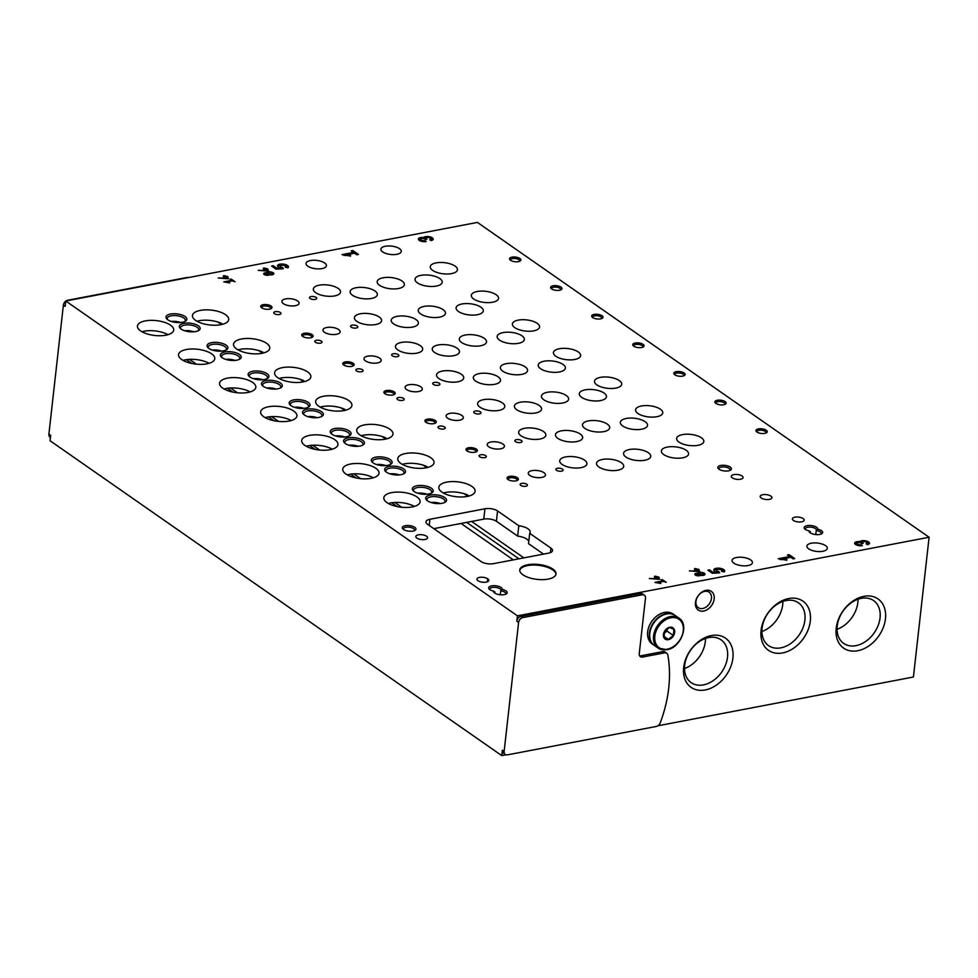 <?xml version="1.0" encoding="UTF-8"?>
<svg xmlns="http://www.w3.org/2000/svg" width="978" height="978" viewBox="0 0 978 978"><rect width="100%" height="100%" fill="white"/><g stroke="black" fill="none" stroke-linecap="round" stroke-linejoin="round"><path stroke-width="1.47" d="M50.44 437.447L50.037 437.166A4.56 3.325 -55.1 0 1 48.9 434.134L63.374 305.124L65.147 306.358L65.746 300.992L477.411 222.409L929.1 537.252L913.428 677.008L657.925 725.786M637.937 413.486A13.68 5.611 6.4 0 0 652.901 417.117A13.68 5.611 6.4 0 0 662.766 412.875A13.68 5.611 6.4 0 0 649.795 405.772A13.68 5.611 6.4 0 0 635.566 409.819A13.68 5.611 6.4 0 0 637.937 413.486M596.873 384.867A13.68 5.611 6.4 0 0 611.837 388.498A13.68 5.611 6.4 0 0 621.702 384.256A13.68 5.611 6.4 0 0 608.732 377.153A13.68 5.611 6.4 0 0 594.502 381.2A13.68 5.611 6.4 0 0 596.873 384.867M555.822 356.249A13.68 5.611 6.4 0 0 570.773 359.88A13.68 5.611 6.4 0 0 580.639 355.625A13.68 5.611 6.4 0 0 567.668 348.535A13.68 5.611 6.4 0 0 553.438 352.581A13.68 5.611 6.4 0 0 555.822 356.249M514.758 327.63A13.68 5.611 6.4 0 0 529.709 331.249A13.68 5.611 6.4 0 0 539.575 327.007A13.68 5.611 6.4 0 0 526.604 319.904A13.68 5.611 6.4 0 0 512.386 323.95A13.68 5.611 6.4 0 0 514.758 327.63M473.694 298.999A13.68 5.611 6.4 0 0 488.645 302.63A13.68 5.611 6.4 0 0 498.523 298.388A13.68 5.611 6.4 0 0 485.54 291.285A13.68 5.611 6.4 0 0 471.323 295.332A13.68 5.611 6.4 0 0 473.694 298.999M432.631 270.38A13.68 5.611 6.4 0 0 447.582 274.011A13.68 5.611 6.4 0 0 457.459 269.757A13.68 5.611 6.4 0 0 444.477 262.666A13.68 5.611 6.4 0 0 430.259 266.713A13.68 5.611 6.4 0 0 432.631 270.38M679.001 442.117A13.68 5.611 6.4 0 0 693.964 445.736A13.68 5.611 6.4 0 0 703.83 441.494A13.68 5.611 6.4 0 0 690.859 434.403A13.68 5.611 6.4 0 0 676.629 438.45A13.68 5.611 6.4 0 0 679.001 442.117M521.029 435.809A13.68 5.611 6.4 0 0 535.981 439.44A13.68 5.611 6.4 0 0 545.858 435.186A13.68 5.611 6.4 0 0 532.876 428.095A13.68 5.611 6.4 0 0 518.658 432.142A13.68 5.611 6.4 0 0 521.029 435.809M479.966 407.19A13.68 5.611 6.4 0 0 494.917 410.809A13.68 5.611 6.4 0 0 504.795 406.567A13.68 5.611 6.4 0 0 491.812 399.464A13.68 5.611 6.4 0 0 477.594 403.523A13.68 5.611 6.4 0 0 479.966 407.19M438.902 378.559A13.68 5.611 6.4 0 0 453.865 382.19A13.68 5.611 6.4 0 0 463.731 377.948A13.68 5.611 6.4 0 0 450.76 370.845A13.68 5.611 6.4 0 0 436.53 374.892A13.68 5.611 6.4 0 0 438.902 378.559M397.838 349.941A13.68 5.611 6.4 0 0 412.802 353.571A13.68 5.611 6.4 0 0 422.667 349.317A13.68 5.611 6.4 0 0 409.696 342.227A13.68 5.611 6.4 0 0 395.467 346.273A13.68 5.611 6.4 0 0 397.838 349.941M356.774 321.322A13.68 5.611 6.4 0 0 371.738 324.94A13.68 5.611 6.4 0 0 381.603 320.698A13.68 5.611 6.4 0 0 368.633 313.596A13.68 5.611 6.4 0 0 354.403 317.654A13.68 5.611 6.4 0 0 356.774 321.322M315.711 292.691A13.68 5.611 6.4 0 0 330.674 296.322A13.68 5.611 6.4 0 0 340.54 292.08A13.68 5.611 6.4 0 0 327.569 284.977A13.68 5.611 6.4 0 0 313.339 289.023A13.68 5.611 6.4 0 0 315.711 292.691M562.093 464.428A13.68 5.611 6.4 0 0 577.044 468.059A13.68 5.611 6.4 0 0 586.922 463.816A13.68 5.611 6.4 0 0 573.939 456.714A13.68 5.611 6.4 0 0 559.722 460.76A13.68 5.611 6.4 0 0 562.093 464.428M622.705 425.968A13.68 5.611 6.4 0 0 637.668 429.599A13.68 5.611 6.4 0 0 647.534 425.357A13.68 5.611 6.4 0 0 634.563 418.254A13.68 5.611 6.4 0 0 620.333 422.3A13.68 5.611 6.4 0 0 622.705 425.968M581.653 397.349A13.68 5.611 6.4 0 0 596.604 400.98A13.68 5.611 6.4 0 0 606.47 396.726A13.68 5.611 6.4 0 0 593.499 389.635A13.68 5.611 6.4 0 0 579.282 393.682A13.68 5.611 6.4 0 0 581.653 397.349M540.589 368.73A13.68 5.611 6.4 0 0 555.541 372.349A13.68 5.611 6.4 0 0 565.406 368.107A13.68 5.611 6.4 0 0 552.436 361.004A13.68 5.611 6.4 0 0 538.218 365.051A13.68 5.611 6.4 0 0 540.589 368.73M499.526 340.099A13.68 5.611 6.4 0 0 514.477 343.73A13.68 5.611 6.4 0 0 524.355 339.488A13.68 5.611 6.4 0 0 511.372 332.386A13.68 5.611 6.4 0 0 497.154 336.432A13.68 5.611 6.4 0 0 499.526 340.099M458.462 311.481A13.68 5.611 6.4 0 0 473.413 315.112A13.68 5.611 6.4 0 0 483.291 310.857A13.68 5.611 6.4 0 0 470.308 303.767A13.68 5.611 6.4 0 0 456.09 307.813A13.68 5.611 6.4 0 0 458.462 311.481M417.398 282.862A13.68 5.611 6.4 0 0 432.349 286.481A13.68 5.611 6.4 0 0 442.227 282.239A13.68 5.611 6.4 0 0 429.244 275.136A13.68 5.611 6.4 0 0 415.027 279.195A13.68 5.611 6.4 0 0 417.398 282.862M663.769 454.599A13.68 5.611 6.4 0 0 678.732 458.217A13.68 5.611 6.4 0 0 688.598 453.975A13.68 5.611 6.4 0 0 675.627 446.873A13.68 5.611 6.4 0 0 661.397 450.919A13.68 5.611 6.4 0 0 663.769 454.599M557.815 438.352A13.68 5.611 6.4 0 0 572.778 441.983A13.68 5.611 6.4 0 0 582.644 437.741A13.68 5.611 6.4 0 0 569.673 430.638A13.68 5.611 6.4 0 0 555.443 434.684A13.68 5.611 6.4 0 0 557.815 438.352M516.751 409.733A13.68 5.611 6.4 0 0 531.714 413.364A13.68 5.611 6.4 0 0 541.58 409.122A13.68 5.611 6.4 0 0 528.609 402.019A13.68 5.611 6.4 0 0 514.379 406.066A13.68 5.611 6.4 0 0 516.751 409.733M475.687 381.114A13.68 5.611 6.4 0 0 490.65 384.733A13.68 5.611 6.4 0 0 500.516 380.491A13.68 5.611 6.4 0 0 487.545 373.4A13.68 5.611 6.4 0 0 473.315 377.447A13.68 5.611 6.4 0 0 475.687 381.114M434.623 352.483A13.68 5.611 6.4 0 0 449.587 356.114A13.68 5.611 6.4 0 0 459.452 351.872A13.68 5.611 6.4 0 0 446.481 344.769A13.68 5.611 6.4 0 0 432.252 348.816A13.68 5.611 6.4 0 0 434.623 352.483M393.572 323.865A13.68 5.611 6.4 0 0 408.523 327.496A13.68 5.611 6.4 0 0 418.388 323.253A13.68 5.611 6.4 0 0 405.418 316.151A13.68 5.611 6.4 0 0 391.2 320.197A13.68 5.611 6.4 0 0 393.572 323.865M352.508 295.246A13.68 5.611 6.4 0 0 367.459 298.877A13.68 5.611 6.4 0 0 377.325 294.623A13.68 5.611 6.4 0 0 364.354 287.532A13.68 5.611 6.4 0 0 350.136 291.578A13.68 5.611 6.4 0 0 352.508 295.246M598.878 466.983A13.68 5.611 6.4 0 0 613.842 470.601A13.68 5.611 6.4 0 0 623.707 466.359A13.68 5.611 6.4 0 0 610.737 459.257A13.68 5.611 6.4 0 0 596.507 463.315A13.68 5.611 6.4 0 0 598.878 466.983M479.697 456.775A3.655 1.491 6.4 0 0 483.682 457.741A3.655 1.491 6.4 0 0 486.323 456.616A3.655 1.491 6.4 0 0 482.863 454.721A3.655 1.491 6.4 0 0 479.061 455.797A3.655 1.491 6.4 0 0 479.697 456.775M438.633 428.156A3.655 1.491 6.4 0 0 442.618 429.122A3.655 1.491 6.4 0 0 445.259 427.985A3.655 1.491 6.4 0 0 441.799 426.102A3.655 1.491 6.4 0 0 437.997 427.178A3.655 1.491 6.4 0 0 438.633 428.156M397.569 399.537A3.655 1.491 6.4 0 0 401.567 400.503A3.655 1.491 6.4 0 0 404.195 399.366A3.655 1.491 6.4 0 0 400.736 397.471A3.655 1.491 6.4 0 0 396.946 398.559A3.655 1.491 6.4 0 0 397.569 399.537M356.505 370.906A3.655 1.491 6.4 0 0 360.503 371.872A3.655 1.491 6.4 0 0 363.131 370.748A3.655 1.491 6.4 0 0 359.672 368.853A3.655 1.491 6.4 0 0 355.882 369.928A3.655 1.491 6.4 0 0 356.505 370.906M315.442 342.288A3.655 1.491 6.4 0 0 319.439 343.254A3.655 1.491 6.4 0 0 322.068 342.117A3.655 1.491 6.4 0 0 318.608 340.234A3.655 1.491 6.4 0 0 314.818 341.31A3.655 1.491 6.4 0 0 315.442 342.288M274.39 313.669A3.655 1.491 6.4 0 0 278.375 314.635A3.655 1.491 6.4 0 0 281.004 313.498A3.655 1.491 6.4 0 0 277.544 311.603A3.655 1.491 6.4 0 0 273.754 312.691A3.655 1.491 6.4 0 0 274.39 313.669M520.761 485.406A3.655 1.491 6.4 0 0 524.746 486.372A3.655 1.491 6.4 0 0 527.386 485.235A3.655 1.491 6.4 0 0 523.915 483.34A3.655 1.491 6.4 0 0 520.125 484.416A3.655 1.491 6.4 0 0 520.761 485.406M515.455 441.653A3.655 1.491 6.4 0 0 519.44 442.631A3.655 1.491 6.4 0 0 522.069 441.494A3.655 1.491 6.4 0 0 518.609 439.599A3.655 1.491 6.4 0 0 514.819 440.675A3.655 1.491 6.4 0 0 515.455 441.653M474.391 413.034A3.655 1.491 6.4 0 0 478.376 414A3.655 1.491 6.4 0 0 481.005 412.875A3.655 1.491 6.4 0 0 477.545 410.98A3.655 1.491 6.4 0 0 473.755 412.056A3.655 1.491 6.4 0 0 474.391 413.034M433.327 384.415A3.655 1.491 6.4 0 0 437.313 385.381A3.655 1.491 6.4 0 0 439.941 384.244A3.655 1.491 6.4 0 0 436.481 382.349A3.655 1.491 6.4 0 0 432.692 383.437A3.655 1.491 6.4 0 0 433.327 384.415M392.264 355.784A3.655 1.491 6.4 0 0 396.249 356.762A3.655 1.491 6.4 0 0 398.89 355.625A3.655 1.491 6.4 0 0 395.43 353.73A3.655 1.491 6.4 0 0 391.628 354.806A3.655 1.491 6.4 0 0 392.264 355.784M351.2 327.165A3.655 1.491 6.4 0 0 355.185 328.131A3.655 1.491 6.4 0 0 357.826 327.007A3.655 1.491 6.4 0 0 354.366 325.112A3.655 1.491 6.4 0 0 350.564 326.187A3.655 1.491 6.4 0 0 351.2 327.165M310.136 298.547A3.655 1.491 6.4 0 0 314.134 299.512A3.655 1.491 6.4 0 0 316.762 298.376A3.655 1.491 6.4 0 0 313.302 296.493A3.655 1.491 6.4 0 0 309.5 297.569A3.655 1.491 6.4 0 0 310.136 298.547M556.519 470.284A3.655 1.491 6.4 0 0 560.504 471.249A3.655 1.491 6.4 0 0 563.132 470.112A3.655 1.491 6.4 0 0 559.673 468.217A3.655 1.491 6.4 0 0 555.883 469.306A3.655 1.491 6.4 0 0 556.519 470.284M488.694 446.763A8.668 3.557 6.4 0 0 498.169 449.061A8.668 3.557 6.4 0 0 504.416 446.371A8.668 3.557 6.4 0 0 496.201 441.873A8.668 3.557 6.4 0 0 487.191 444.44A8.668 3.557 6.4 0 0 488.694 446.763M447.631 418.144A8.668 3.557 6.4 0 0 457.105 420.442A8.668 3.557 6.4 0 0 463.352 417.753A8.668 3.557 6.4 0 0 455.137 413.254A8.668 3.557 6.4 0 0 446.127 415.821A8.668 3.557 6.4 0 0 447.631 418.144M406.567 389.525A8.668 3.557 6.4 0 0 416.041 391.811A8.668 3.557 6.4 0 0 422.288 389.134A8.668 3.557 6.4 0 0 414.073 384.635A8.668 3.557 6.4 0 0 405.063 387.202A8.668 3.557 6.4 0 0 406.567 389.525M365.503 360.894A8.668 3.557 6.4 0 0 374.977 363.193A8.668 3.557 6.4 0 0 381.224 360.503A8.668 3.557 6.4 0 0 373.009 356.016A8.668 3.557 6.4 0 0 363.999 358.571A8.668 3.557 6.4 0 0 365.503 360.894M324.439 332.275A8.668 3.557 6.4 0 0 333.914 334.574A8.668 3.557 6.4 0 0 340.161 331.884A8.668 3.557 6.4 0 0 331.945 327.385A8.668 3.557 6.4 0 0 322.936 329.953A8.668 3.557 6.4 0 0 324.439 332.275M283.375 303.657A8.668 3.557 6.4 0 0 292.85 305.955A8.668 3.557 6.4 0 0 299.109 303.266A8.668 3.557 6.4 0 0 290.882 298.767A8.668 3.557 6.4 0 0 281.884 301.334A8.668 3.557 6.4 0 0 283.375 303.657M529.758 475.394A8.668 3.557 6.4 0 0 539.233 477.68A8.668 3.557 6.4 0 0 545.479 475.002A8.668 3.557 6.4 0 0 537.264 470.504A8.668 3.557 6.4 0 0 528.254 473.059A8.668 3.557 6.4 0 0 529.758 475.394M584.868 428.413A13.68 5.611 6.4 0 0 599.832 432.031A13.68 5.611 6.4 0 0 609.697 427.789A13.68 5.611 6.4 0 0 596.727 420.687A13.68 5.611 6.4 0 0 582.497 424.733A13.68 5.611 6.4 0 0 584.868 428.413M543.817 399.782A13.68 5.611 6.4 0 0 558.768 403.413A13.68 5.611 6.4 0 0 568.634 399.171A13.68 5.611 6.4 0 0 555.663 392.068A13.68 5.611 6.4 0 0 541.445 396.114A13.68 5.611 6.4 0 0 543.817 399.782M502.753 371.163A13.68 5.611 6.4 0 0 517.704 374.794A13.68 5.611 6.4 0 0 527.57 370.54A13.68 5.611 6.4 0 0 514.599 363.449A13.68 5.611 6.4 0 0 500.381 367.496A13.68 5.611 6.4 0 0 502.753 371.163M461.689 342.544A13.68 5.611 6.4 0 0 476.641 346.163A13.68 5.611 6.4 0 0 486.518 341.921A13.68 5.611 6.4 0 0 473.535 334.818A13.68 5.611 6.4 0 0 459.318 338.865A13.68 5.611 6.4 0 0 461.689 342.544M420.626 313.914A13.68 5.611 6.4 0 0 435.577 317.544A13.68 5.611 6.4 0 0 445.455 313.302A13.68 5.611 6.4 0 0 432.472 306.2A13.68 5.611 6.4 0 0 418.254 310.246A13.68 5.611 6.4 0 0 420.626 313.914M379.562 285.295A13.68 5.611 6.4 0 0 394.513 288.926A13.68 5.611 6.4 0 0 404.391 284.671A13.68 5.611 6.4 0 0 391.408 277.581A13.68 5.611 6.4 0 0 377.19 281.627A13.68 5.611 6.4 0 0 379.562 285.295M625.932 457.032A13.68 5.611 6.4 0 0 640.896 460.65A13.68 5.611 6.4 0 0 650.761 456.408A13.68 5.611 6.4 0 0 637.79 449.318A13.68 5.611 6.4 0 0 623.561 453.364A13.68 5.611 6.4 0 0 625.932 457.032M423.535 237.532A5 2.042 -173.6 0 0 418.364 239.011A5 2.042 -173.6 0 0 420.907 241.138A5 2.042 -173.6 0 0 426.139 241.529L424.831 240.612A2.665 1.088 -173.6 0 1 422.044 240.405A2.665 1.088 -173.6 0 1 420.674 239.268A2.665 1.088 -173.6 0 1 421.824 238.522A1.993 0.819 -173.6 0 1 424.586 238.999L426.983 239.207L426.225 238.681A1.993 0.819 -173.6 0 1 425.882 238.143A1.993 0.819 -173.6 0 1 426.75 237.581A2.665 1.088 -173.6 0 1 429.538 237.788A2.665 1.088 -173.6 0 1 430.895 238.925A2.665 1.088 -173.6 0 1 429.745 239.671L431.053 240.588A5 2.042 -173.6 0 0 433.205 239.182A5 2.042 -173.6 0 0 429.159 236.688A5 2.042 -173.6 0 0 423.535 237.532L423.425 238.546M268.045 269.207L264.427 268.009L263.302 268.216L264.659 269.17L263.534 269.39L266.615 270.527L258.216 270.331L267.874 271.138L268.681 270.979L266.554 269.488L268.045 269.207M269.366 274.745A2.971 1.21 -173.6 0 1 266.004 275.173A2.971 1.21 -173.6 0 1 263.681 273.706A2.971 1.21 -173.6 0 1 266.591 272.813A3.655 1.491 -173.6 0 1 270.527 271.896A3.655 1.491 -173.6 0 1 273.816 273.767A3.655 1.491 -173.6 0 1 269.366 274.745M235.062 281.774L231.211 279.085L230.087 279.305L231.627 280.368L223.766 281.872L229.659 282.911L226.15 282.104L232.397 280.906L235.062 281.774M859.833 541.641A5 2.042 -173.6 0 0 854.65 543.12A5 2.042 -173.6 0 0 857.205 545.259A5 2.042 -173.6 0 0 862.425 545.638L861.117 544.734A2.665 1.088 -173.6 0 1 858.329 544.526A2.665 1.088 -173.6 0 1 856.972 543.389A2.665 1.088 -173.6 0 1 858.122 542.643A1.993 0.819 -173.6 0 1 860.885 543.108L863.268 543.316L862.523 542.79A1.993 0.819 -173.6 0 1 862.18 542.264A1.993 0.819 -173.6 0 1 863.036 541.702A2.665 1.088 -173.6 0 1 865.823 541.91A2.665 1.088 -173.6 0 1 867.18 543.047A2.665 1.088 -173.6 0 1 866.031 543.792L867.339 544.697A5 2.042 -173.6 0 0 869.503 543.303A5 2.042 -173.6 0 0 865.457 540.81A5 2.042 -173.6 0 0 859.833 541.641L859.711 542.668M699.209 569.746L695.578 568.548L694.453 568.756L695.823 569.709L694.698 569.917L697.766 571.066L689.368 570.859L699.025 571.665L699.845 571.519L697.705 570.027L699.209 569.746M700.529 575.284A2.971 1.21 -173.6 0 1 697.167 575.712A2.971 1.21 -173.6 0 1 694.845 574.245A2.971 1.21 -173.6 0 1 697.754 573.352A3.655 1.491 -173.6 0 1 701.691 572.423A3.655 1.491 -173.6 0 1 704.967 574.294A3.655 1.491 -173.6 0 1 700.529 575.284M666.226 582.301L662.375 579.624L661.25 579.832L662.791 580.908L654.93 582.411L660.822 583.45L657.302 582.644L663.561 581.445L666.226 582.301M717.326 400.271A5.697 2.335 6.4 0 0 715.358 402.985A5.697 2.335 6.4 0 0 720.273 404.831A5.697 2.335 6.4 0 0 725.48 404.122A5.697 2.335 6.4 0 0 724.368 401.139A5.697 2.335 6.4 0 0 717.326 400.271M676.263 371.652A5.697 2.335 6.4 0 0 674.294 374.366A5.697 2.335 6.4 0 0 679.209 376.212A5.697 2.335 6.4 0 0 684.417 375.503A5.697 2.335 6.4 0 0 683.304 372.508A5.697 2.335 6.4 0 0 676.263 371.652M635.199 343.034A5.697 2.335 6.4 0 0 633.231 345.747A5.697 2.335 6.4 0 0 638.157 347.593A5.697 2.335 6.4 0 0 643.353 346.884A5.697 2.335 6.4 0 0 642.24 343.889A5.697 2.335 6.4 0 0 635.199 343.034M594.147 314.403A5.697 2.335 6.4 0 0 592.167 317.116A5.697 2.335 6.4 0 0 597.093 318.962A5.697 2.335 6.4 0 0 602.289 318.253A5.697 2.335 6.4 0 0 601.177 315.271A5.697 2.335 6.4 0 0 594.147 314.403M553.083 285.784A5.697 2.335 6.4 0 0 551.103 288.498A5.697 2.335 6.4 0 0 556.03 290.344A5.697 2.335 6.4 0 0 561.238 289.635A5.697 2.335 6.4 0 0 560.113 286.64A5.697 2.335 6.4 0 0 553.083 285.784M512.02 257.165A5.697 2.335 6.4 0 0 510.039 259.879A5.697 2.335 6.4 0 0 514.966 261.725A5.697 2.335 6.4 0 0 520.174 261.016A5.697 2.335 6.4 0 0 519.049 258.021A5.697 2.335 6.4 0 0 512.02 257.165M758.39 428.902A5.697 2.335 6.4 0 0 756.422 431.616A5.697 2.335 6.4 0 0 761.336 433.462A5.697 2.335 6.4 0 0 766.544 432.741A5.697 2.335 6.4 0 0 765.432 429.758A5.697 2.335 6.4 0 0 758.39 428.902M468.462 447.777A5.697 2.335 6.4 0 0 466.482 450.491A5.697 2.335 6.4 0 0 471.408 452.337A5.697 2.335 6.4 0 0 476.616 451.628A5.697 2.335 6.4 0 0 475.491 448.633A5.697 2.335 6.4 0 0 468.462 447.777M427.398 419.159A5.697 2.335 6.4 0 0 425.418 421.873A5.697 2.335 6.4 0 0 430.344 423.719A5.697 2.335 6.4 0 0 435.552 423.009A5.697 2.335 6.4 0 0 434.428 420.014A5.697 2.335 6.4 0 0 427.398 419.159M386.334 390.54A5.697 2.335 6.4 0 0 384.366 393.242A5.697 2.335 6.4 0 0 389.281 395.088A5.697 2.335 6.4 0 0 394.489 394.378A5.697 2.335 6.4 0 0 393.364 391.396A5.697 2.335 6.4 0 0 386.334 390.54M345.271 361.909A5.697 2.335 6.4 0 0 343.302 364.623A5.697 2.335 6.4 0 0 348.217 366.469A5.697 2.335 6.4 0 0 353.425 365.76A5.697 2.335 6.4 0 0 352.3 362.777A5.697 2.335 6.4 0 0 345.271 361.909M304.207 333.29A5.697 2.335 6.4 0 0 302.239 336.004A5.697 2.335 6.4 0 0 307.153 337.85A5.697 2.335 6.4 0 0 312.361 337.141A5.697 2.335 6.4 0 0 311.248 334.146A5.697 2.335 6.4 0 0 304.207 333.29M263.143 304.671A5.697 2.335 6.4 0 0 261.175 307.373A5.697 2.335 6.4 0 0 266.089 309.231A5.697 2.335 6.4 0 0 271.297 308.51A5.697 2.335 6.4 0 0 270.185 305.527A5.697 2.335 6.4 0 0 263.143 304.671M509.526 476.396A5.697 2.335 6.4 0 0 507.545 479.11A5.697 2.335 6.4 0 0 512.472 480.956A5.697 2.335 6.4 0 0 517.668 480.247A5.697 2.335 6.4 0 0 516.555 477.264A5.697 2.335 6.4 0 0 509.526 476.396M375.821 457.142A10.489 4.303 6.4 0 0 372.19 462.129A10.489 4.303 6.4 0 0 381.249 465.528A10.489 4.303 6.4 0 0 390.821 464.22A10.489 4.303 6.4 0 0 388.767 458.731A10.489 4.303 6.4 0 0 375.821 457.142M334.757 428.523A10.489 4.303 6.4 0 0 331.126 433.511A10.489 4.303 6.4 0 0 340.185 436.909A10.489 4.303 6.4 0 0 349.757 435.601A10.489 4.303 6.4 0 0 347.703 430.1A10.489 4.303 6.4 0 0 334.757 428.523M293.693 399.904A10.489 4.303 6.4 0 0 290.075 404.892A10.489 4.303 6.4 0 0 299.121 408.291A10.489 4.303 6.4 0 0 308.693 406.982A10.489 4.303 6.4 0 0 306.64 401.481A10.489 4.303 6.4 0 0 293.693 399.904M252.63 371.273A10.489 4.303 6.4 0 0 249.011 376.261A10.489 4.303 6.4 0 0 258.058 379.66A10.489 4.303 6.4 0 0 267.63 378.352A10.489 4.303 6.4 0 0 265.576 372.862A10.489 4.303 6.4 0 0 252.63 371.273M211.566 342.655A10.489 4.303 6.4 0 0 207.947 347.642A10.489 4.303 6.4 0 0 216.994 351.041A10.489 4.303 6.4 0 0 226.578 349.733A10.489 4.303 6.4 0 0 224.512 344.232A10.489 4.303 6.4 0 0 211.566 342.655M170.502 314.036A10.489 4.303 6.4 0 0 166.883 319.024A10.489 4.303 6.4 0 0 175.93 322.422A10.489 4.303 6.4 0 0 185.514 321.114A10.489 4.303 6.4 0 0 183.461 315.613A10.489 4.303 6.4 0 0 170.502 314.036M416.885 485.76A10.489 4.303 6.4 0 0 413.254 490.76A10.489 4.303 6.4 0 0 422.313 494.159A10.489 4.303 6.4 0 0 431.885 492.851A10.489 4.303 6.4 0 0 429.831 487.35A10.489 4.303 6.4 0 0 416.885 485.76M389.171 466.445A10.489 4.303 6.4 0 0 385.54 471.433A10.489 4.303 6.4 0 0 394.586 474.831A10.489 4.303 6.4 0 0 404.171 473.523A10.489 4.303 6.4 0 0 402.117 468.022A10.489 4.303 6.4 0 0 389.171 466.445M348.107 437.826A10.489 4.303 6.4 0 0 344.476 442.814A10.489 4.303 6.4 0 0 353.523 446.212A10.489 4.303 6.4 0 0 363.107 444.904A10.489 4.303 6.4 0 0 361.053 439.403A10.489 4.303 6.4 0 0 348.107 437.826M307.043 409.195A10.489 4.303 6.4 0 0 303.412 414.195A10.489 4.303 6.4 0 0 312.459 417.594A10.489 4.303 6.4 0 0 322.043 416.286A10.489 4.303 6.4 0 0 319.989 410.784A10.489 4.303 6.4 0 0 307.043 409.195M265.979 380.576A10.489 4.303 6.4 0 0 262.349 385.564A10.489 4.303 6.4 0 0 271.407 388.963A10.489 4.303 6.4 0 0 280.979 387.655A10.489 4.303 6.4 0 0 278.926 382.154A10.489 4.303 6.4 0 0 265.979 380.576M224.916 351.958A10.489 4.303 6.4 0 0 221.285 356.946A10.489 4.303 6.4 0 0 230.343 360.344A10.489 4.303 6.4 0 0 239.916 359.036A10.489 4.303 6.4 0 0 237.862 353.535A10.489 4.303 6.4 0 0 224.916 351.958M183.852 323.339A10.489 4.303 6.4 0 0 180.221 328.327A10.489 4.303 6.4 0 0 189.28 331.725A10.489 4.303 6.4 0 0 198.852 330.417A10.489 4.303 6.4 0 0 196.798 324.916A10.489 4.303 6.4 0 0 183.852 323.339M430.234 495.064A10.489 4.303 6.4 0 0 426.604 500.064A10.489 4.303 6.4 0 0 435.65 503.462A10.489 4.303 6.4 0 0 445.234 502.154A10.489 4.303 6.4 0 0 443.181 496.653A10.489 4.303 6.4 0 0 430.234 495.064M400.931 463.511A18.252 7.482 6.4 0 0 420.882 468.352A18.252 7.482 6.4 0 0 434.036 462.692A18.252 7.482 6.4 0 0 428.217 456.286A18.252 7.482 6.4 0 0 409.012 453.058A18.252 7.482 6.4 0 0 397.777 458.621A18.252 7.482 6.4 0 0 400.931 463.511M359.867 434.892A18.252 7.482 6.4 0 0 379.819 439.733A18.252 7.482 6.4 0 0 392.973 434.073A18.252 7.482 6.4 0 0 387.154 427.655A18.252 7.482 6.4 0 0 367.948 424.44A18.252 7.482 6.4 0 0 356.713 430.002A18.252 7.482 6.4 0 0 359.867 434.892M318.804 406.273A18.252 7.482 6.4 0 0 338.755 411.102A18.252 7.482 6.4 0 0 351.909 405.442A18.252 7.482 6.4 0 0 346.09 399.036A18.252 7.482 6.4 0 0 326.884 395.821A18.252 7.482 6.4 0 0 315.649 401.383A18.252 7.482 6.4 0 0 318.804 406.273M277.74 377.655A18.252 7.482 6.4 0 0 297.691 382.484A18.252 7.482 6.4 0 0 310.845 376.823A18.252 7.482 6.4 0 0 305.026 370.417A18.252 7.482 6.4 0 0 285.82 367.19A18.252 7.482 6.4 0 0 274.586 372.752A18.252 7.482 6.4 0 0 277.74 377.655M236.688 349.024A18.252 7.482 6.4 0 0 256.627 353.865A18.252 7.482 6.4 0 0 269.781 348.205A18.252 7.482 6.4 0 0 263.962 341.799A18.252 7.482 6.4 0 0 244.757 338.571A18.252 7.482 6.4 0 0 233.522 344.134A18.252 7.482 6.4 0 0 236.688 349.024M195.624 320.405A18.252 7.482 6.4 0 0 215.563 325.234A18.252 7.482 6.4 0 0 228.718 319.586A18.252 7.482 6.4 0 0 222.911 313.168A18.252 7.482 6.4 0 0 203.693 309.953A18.252 7.482 6.4 0 0 192.458 315.515A18.252 7.482 6.4 0 0 195.624 320.405M441.995 492.142A18.252 7.482 6.4 0 0 461.946 496.971A18.252 7.482 6.4 0 0 475.1 491.311A18.252 7.482 6.4 0 0 469.281 484.905A18.252 7.482 6.4 0 0 450.076 481.689A18.252 7.482 6.4 0 0 438.829 487.252A18.252 7.482 6.4 0 0 441.995 492.142M345.919 474.012A18.252 7.482 6.4 0 0 365.87 478.853A18.252 7.482 6.4 0 0 379.024 473.193A18.252 7.482 6.4 0 0 361.726 463.731A18.252 7.482 6.4 0 0 342.752 469.122A18.252 7.482 6.4 0 0 344.011 472.362A18.252 7.482 6.4 0 0 345.919 474.012M304.855 445.393A18.252 7.482 6.4 0 0 324.806 450.235A18.252 7.482 6.4 0 0 337.96 444.574A18.252 7.482 6.4 0 0 320.662 435.1A18.252 7.482 6.4 0 0 301.701 440.503A18.252 7.482 6.4 0 0 302.948 443.731A18.252 7.482 6.4 0 0 304.855 445.393M263.791 416.775A18.252 7.482 6.4 0 0 283.742 421.604A18.252 7.482 6.4 0 0 296.896 415.943A18.252 7.482 6.4 0 0 279.598 406.481A18.252 7.482 6.4 0 0 260.637 411.885A18.252 7.482 6.4 0 0 261.884 415.112A18.252 7.482 6.4 0 0 263.791 416.775M222.727 388.144A18.252 7.482 6.4 0 0 242.678 392.985A18.252 7.482 6.4 0 0 255.833 387.325A18.252 7.482 6.4 0 0 238.534 377.863A18.252 7.482 6.4 0 0 219.573 383.254A18.252 7.482 6.4 0 0 220.82 386.493A18.252 7.482 6.4 0 0 222.727 388.144M181.663 359.525A18.252 7.482 6.4 0 0 201.615 364.366A18.252 7.482 6.4 0 0 214.769 358.706A18.252 7.482 6.4 0 0 197.47 349.244A18.252 7.482 6.4 0 0 178.509 354.635A18.252 7.482 6.4 0 0 179.769 357.862A18.252 7.482 6.4 0 0 181.663 359.525M140.612 330.906A18.252 7.482 6.4 0 0 160.551 335.735A18.252 7.482 6.4 0 0 173.705 330.087A18.252 7.482 6.4 0 0 156.407 320.613A18.252 7.482 6.4 0 0 137.446 326.016A18.252 7.482 6.4 0 0 138.705 329.244A18.252 7.482 6.4 0 0 140.612 330.906M386.982 502.643A18.252 7.482 6.4 0 0 406.921 507.472A18.252 7.482 6.4 0 0 420.088 501.812A18.252 7.482 6.4 0 0 402.789 492.35A18.252 7.482 6.4 0 0 383.816 497.753A18.252 7.482 6.4 0 0 385.075 500.981A18.252 7.482 6.4 0 0 386.982 502.643M733.83 563.132A10.269 4.205 6.4 0 0 745.04 565.859A10.269 4.205 6.4 0 0 752.449 562.668A10.269 4.205 6.4 0 0 747.204 558.291A10.269 4.205 6.4 0 0 736.471 557.509A10.269 4.205 6.4 0 0 732.045 560.382A10.269 4.205 6.4 0 0 733.83 563.132M382.642 251.896A10.269 4.205 6.4 0 0 393.865 254.61A10.269 4.205 6.4 0 0 401.273 251.432A10.269 4.205 6.4 0 0 396.029 247.055A10.269 4.205 6.4 0 0 385.295 246.26A10.269 4.205 6.4 0 0 380.87 249.133A10.269 4.205 6.4 0 0 382.642 251.896M307.801 266.175A10.269 4.205 6.4 0 0 319.024 268.901A10.269 4.205 6.4 0 0 326.42 265.71A10.269 4.205 6.4 0 0 321.187 261.334A10.269 4.205 6.4 0 0 310.442 260.539A10.269 4.205 6.4 0 0 306.016 263.424A10.269 4.205 6.4 0 0 307.801 266.175M808.672 548.854A10.269 4.205 6.4 0 0 819.894 551.568A10.269 4.205 6.4 0 0 827.29 548.389A10.269 4.205 6.4 0 0 822.058 544.012A10.269 4.205 6.4 0 0 811.324 543.218A10.269 4.205 6.4 0 0 806.899 546.103A10.269 4.205 6.4 0 0 808.672 548.854M493.584 591.103A6.846 2.8 -173.6 0 1 489.269 589.147A6.846 2.8 -173.6 0 1 494.355 585.688A6.846 2.8 -173.6 0 1 502.276 589.441A6.846 2.8 -173.6 0 1 506.298 593.903A6.846 2.8 -173.6 0 1 500.051 594.758A6.846 2.8 -173.6 0 1 494.147 592.546A6.846 2.8 -173.6 0 1 493.584 591.103L494.88 591.947L494.758 593.023M809.075 530.883A6.846 2.8 -173.6 0 1 804.76 528.927A6.846 2.8 -173.6 0 1 809.845 525.467A6.846 2.8 -173.6 0 1 817.755 529.232A6.846 2.8 -173.6 0 1 821.789 533.695A6.846 2.8 -173.6 0 1 815.542 534.538A6.846 2.8 -173.6 0 1 809.637 532.325A6.846 2.8 -173.6 0 1 809.075 530.883L810.371 531.726L810.249 532.802A5.611 2.298 -173.6 0 1 810.151 532.252A5.611 2.298 -173.6 0 1 810.371 531.726M412.985 531.066A6.846 2.8 -173.6 0 1 402.912 528.951A6.846 2.8 -173.6 0 1 409.44 525.589A6.846 2.8 -173.6 0 1 415.063 530.308A6.846 2.8 -173.6 0 1 412.985 531.066M728.463 470.846A6.846 2.8 -173.6 0 1 718.402 468.731A6.846 2.8 -173.6 0 1 724.93 465.369A6.846 2.8 -173.6 0 1 730.554 470.088A6.846 2.8 -173.6 0 1 728.463 470.846M793.402 520.43A5.929 2.433 6.4 0 0 799.894 522.007A5.929 2.433 6.4 0 0 804.16 520.162A5.929 2.433 6.4 0 0 798.537 517.081A5.929 2.433 6.4 0 0 792.376 518.841A5.929 2.433 6.4 0 0 793.402 520.43M732.326 477.851A5.929 2.433 6.4 0 0 738.806 479.428A5.929 2.433 6.4 0 0 743.084 477.582A5.929 2.433 6.4 0 0 737.461 474.513A5.929 2.433 6.4 0 0 731.299 476.262A5.929 2.433 6.4 0 0 732.326 477.851M761.202 497.985A5.929 2.433 6.4 0 0 767.681 499.55A5.929 2.433 6.4 0 0 771.96 497.716A5.929 2.433 6.4 0 0 766.336 494.636A5.929 2.433 6.4 0 0 760.175 496.384A5.929 2.433 6.4 0 0 761.202 497.985M416.836 538.071A5.929 2.433 6.4 0 0 423.327 539.648A5.929 2.433 6.4 0 0 427.594 537.802A5.929 2.433 6.4 0 0 421.97 534.734A5.929 2.433 6.4 0 0 415.809 536.482A5.929 2.433 6.4 0 0 416.836 538.071M477.985 580.688A5.929 2.433 6.4 0 0 484.477 582.313A5.929 2.433 6.4 0 0 488.804 580.467A5.929 2.433 6.4 0 0 487.716 578.842A5.929 2.433 6.4 0 0 481.225 577.216A5.929 2.433 6.4 0 0 476.897 579.062A5.929 2.433 6.4 0 0 477.985 580.688M522.912 574.795A18.252 7.482 6.4 0 0 542.863 579.636A18.252 7.482 6.4 0 0 556.017 573.976A18.252 7.482 6.4 0 0 538.719 564.502A18.252 7.482 6.4 0 0 519.758 569.905A18.252 7.482 6.4 0 0 522.912 574.795M529.697 533.328A12.543 5.147 6.4 0 0 530.162 532.179A12.543 5.147 6.4 0 0 518.805 525.736L497.557 510.932A9.12 3.741 6.4 0 0 484.941 508.78L429.929 519.281A9.12 3.741 6.4 0 0 425.992 521.849A9.12 3.741 6.4 0 0 427.569 524.294L480.956 561.494A9.12 3.741 6.4 0 0 493.572 563.646L548.585 553.145A9.12 3.741 6.4 0 0 552.521 550.59A9.12 3.741 6.4 0 0 550.944 548.145L529.697 533.328L528.536 543.67L543.524 554.11M65.746 300.992L517.435 615.834L929.1 537.252M659.16 577.387L655.541 576.189L654.416 576.397L655.773 577.35L654.649 577.57L657.729 578.707L649.331 578.511L658.989 579.318L659.795 579.159L657.668 577.668L659.16 577.387M721.507 571.274L724.172 571.947A5.489 2.249 -173.6 0 0 724.747 571.079A5.489 2.249 -173.6 0 0 719.539 568.23A5.489 2.249 -173.6 0 0 713.83 569.856A5.489 2.249 -173.6 0 0 716.507 572.154L713.133 572.362L709.515 569.844L707.876 570.15L712.375 573.291L719.637 572.839L718.647 571.47A2.665 1.088 -173.6 0 1 716.642 570.174A2.665 1.088 -173.6 0 1 719.417 569.379A2.665 1.088 -173.6 0 1 721.935 570.761A2.665 1.088 -173.6 0 1 721.507 571.274M794.723 558.56L789.099 554.648L787.461 554.966L789.711 556.531L778.231 558.719L786.838 560.223L786.85 559.55L781.703 559.049L790.835 557.313L793.085 558.878L794.723 558.56M228.008 276.847L224.378 275.649L223.253 275.869L224.622 276.811L223.497 277.031L226.566 278.168L218.167 277.972L227.825 278.779L228.644 278.62L226.505 277.141L228.008 276.847M285.209 267.165L287.887 267.825A5.489 2.249 -173.6 0 0 288.461 266.97A5.489 2.249 -173.6 0 0 283.253 264.109A5.489 2.249 -173.6 0 0 277.544 265.735A5.489 2.249 -173.6 0 0 280.209 268.045L276.847 268.241L273.229 265.723L271.591 266.04L276.077 269.17L283.351 268.73L282.361 267.361A2.665 1.088 -173.6 0 1 280.356 266.053A2.665 1.088 -173.6 0 1 283.119 265.27A2.665 1.088 -173.6 0 1 285.649 266.652A2.665 1.088 -173.6 0 1 285.209 267.165M358.437 254.451L352.813 250.527L351.175 250.845L353.425 252.41L341.945 254.598L350.54 256.114L350.564 255.441L345.417 254.94L354.549 253.192L356.799 254.769L358.437 254.451M505.907 754.796L501.751 755.591L50.074 440.748L50.673 435.369L48.9 434.134M489.905 589.673A5.611 2.298 -173.6 0 1 489.795 589.074A5.611 2.298 -173.6 0 1 495.626 587.411A5.611 2.298 -173.6 0 1 500.932 590.321A5.611 2.298 -173.6 0 1 500.724 590.834L502.276 589.441M505.565 594.282A5.611 2.298 -173.6 0 0 505.809 593.719A5.611 2.298 -173.6 0 0 500.724 590.834L500.284 594.783M805.395 529.453A5.611 2.298 -173.6 0 1 805.273 528.853A5.611 2.298 -173.6 0 1 811.104 527.191A5.611 2.298 -173.6 0 1 816.422 530.1A5.611 2.298 -173.6 0 1 816.214 530.614L817.755 529.232M821.055 534.061A5.611 2.298 -173.6 0 0 821.3 533.499A5.611 2.298 -173.6 0 0 816.214 530.614L815.762 534.563M501.751 755.591L502.362 750.212A4.56 3.325 -55.1 0 0 503.499 753.243L505.259 754.478A4.56 3.325 -55.1 0 1 504.135 751.446L518.597 622.448A4.56 3.325 -55.1 0 1 522.802 617.595L642.191 594.807A4.56 3.325 -55.1 0 1 644.331 595.199A4.56 3.325 -55.1 0 1 645.468 598.23L639.257 653.634A4.56 3.325 -55.1 0 0 640.382 656.666A4.56 3.325 -55.1 0 0 642.534 657.057L664.6 652.839A4.56 3.325 -55.1 0 1 666.739 653.231A4.56 3.325 -55.1 0 1 667.84 655.064A125.441 91.296 -55.1 0 1 660.236 722.864A4.56 3.325 -55.1 0 1 656.336 726.446L507.411 754.869A4.56 3.325 -55.1 0 1 505.259 754.478M518.597 622.448L516.824 621.213L517.435 615.834M461.066 523.45L513.328 559.881M466.689 522.386L518.939 558.805M471.616 521.445L523.866 557.863M402.3 464.367A18.252 7.482 -173.6 0 1 427.056 466.616M443.352 492.985A18.252 7.482 -173.6 0 1 468.12 495.247M388.339 503.487A18.252 7.482 -173.6 0 1 414.403 506.408M347.276 474.868A18.252 7.482 -173.6 0 1 373.339 477.79M306.224 446.249A18.252 7.482 -173.6 0 1 332.275 449.171M265.16 417.618A18.252 7.482 -173.6 0 1 291.212 420.54M224.096 388.999A18.252 7.482 -173.6 0 1 250.148 391.921M183.033 360.381A18.252 7.482 -173.6 0 1 209.084 363.303M141.969 331.75A18.252 7.482 -173.6 0 1 168.02 334.672M196.981 321.249A18.252 7.482 -173.6 0 1 221.749 323.51M238.045 349.879A18.252 7.482 -173.6 0 1 262.813 352.129M279.109 378.498A18.252 7.482 -173.6 0 1 303.865 380.748M320.173 407.117A18.252 7.482 -173.6 0 1 344.928 409.379M361.237 435.748A18.252 7.482 -173.6 0 1 385.992 437.997M433.829 528.646L483.78 519.122A9.12 3.741 -173.6 0 1 496.396 521.262L517.643 536.078A12.543 5.147 -173.6 0 1 528.805 541.299M695.456 602.485A11.406 8.301 -55.1 0 1 710.493 590.859A11.406 8.301 -55.1 0 1 708.488 608.768A11.406 8.301 -55.1 0 1 695.456 602.485M683.671 667.461A30.012 21.834 -55.1 0 1 723.243 636.849A30.012 21.834 -55.1 0 1 717.95 683.964A30.012 21.834 -55.1 0 1 683.671 667.461M761.067 630.431A30.012 21.834 -55.1 0 1 800.64 599.82A30.012 21.834 -55.1 0 1 795.358 646.935A30.012 21.834 -55.1 0 1 761.067 630.431M836.202 628.231A30.012 21.834 -55.1 0 1 875.775 597.619A30.012 21.834 -55.1 0 1 870.493 644.734A30.012 21.834 -55.1 0 1 836.202 628.231M516.824 621.213A4.56 3.325 -55.1 0 1 521.042 616.36L640.419 593.573A4.56 3.325 -55.1 0 1 642.558 593.964L644.331 595.199M642.534 657.057L640.761 655.822A4.56 3.325 -55.1 0 1 639.649 655.847M640.761 655.822L662.827 651.605A4.56 3.325 -55.1 0 1 664.967 651.996L666.739 653.231M517.643 536.078L518.805 525.736M555.944 574.379A18.252 7.482 6.4 0 0 538.621 565.333A18.252 7.482 6.4 0 0 519.734 570.321M487.374 581.824L487.716 578.842M719.038 469.257A5.611 2.298 -173.6 0 1 718.916 468.658A5.611 2.298 -173.6 0 1 724.747 466.995A5.611 2.298 -173.6 0 1 730.065 469.905A5.611 2.298 -173.6 0 1 729.82 470.467M403.547 529.477A5.611 2.298 -173.6 0 1 403.425 528.866A5.611 2.298 -173.6 0 1 409.256 527.215A5.611 2.298 -173.6 0 1 414.574 530.125A5.611 2.298 -173.6 0 1 414.33 530.687M494.782 593.071A5.611 2.298 -173.6 0 1 494.672 592.472A5.611 2.298 -173.6 0 1 494.88 591.947M437.239 503.584A7.066 2.897 6.4 0 0 434.073 503.23M440.32 503.536A9.12 3.741 6.4 0 0 431.09 502.496M444.464 502.558A9.12 3.741 6.4 0 0 445.063 501.445A9.12 3.741 6.4 0 0 440.406 497.545A9.12 3.741 6.4 0 0 430.858 496.848A9.12 3.741 6.4 0 0 426.921 499.403A9.12 3.741 6.4 0 0 427.264 500.638M190.869 331.848A7.066 2.897 6.4 0 0 187.703 331.493M193.95 331.799A9.12 3.741 6.4 0 0 184.708 330.76M198.082 330.833A9.12 3.741 6.4 0 0 198.681 329.708A9.12 3.741 6.4 0 0 194.035 325.821A9.12 3.741 6.4 0 0 184.487 325.112A9.12 3.741 6.4 0 0 180.551 327.667A9.12 3.741 6.4 0 0 180.881 328.901M231.933 360.466A7.066 2.897 6.4 0 0 228.766 360.112M235.001 360.417A9.12 3.741 6.4 0 0 225.771 359.378M239.145 359.452A9.12 3.741 6.4 0 0 239.744 358.327A9.12 3.741 6.4 0 0 235.087 354.439A9.12 3.741 6.4 0 0 225.551 353.73A9.12 3.741 6.4 0 0 221.615 356.298A9.12 3.741 6.4 0 0 221.945 357.52M272.996 389.097A7.066 2.897 6.4 0 0 269.818 388.743M276.065 389.048A9.12 3.741 6.4 0 0 266.835 388.009M280.209 388.07A9.12 3.741 6.4 0 0 280.808 386.946A9.12 3.741 6.4 0 0 276.151 383.058A9.12 3.741 6.4 0 0 266.615 382.361A9.12 3.741 6.4 0 0 262.679 384.916A9.12 3.741 6.4 0 0 263.009 386.139M314.06 417.716A7.066 2.897 6.4 0 0 310.882 417.361M317.129 417.667A9.12 3.741 6.4 0 0 307.899 416.628M321.273 416.701A9.12 3.741 6.4 0 0 321.872 415.577A9.12 3.741 6.4 0 0 317.214 411.677A9.12 3.741 6.4 0 0 307.667 410.98A9.12 3.741 6.4 0 0 303.742 413.535A9.12 3.741 6.4 0 0 304.072 414.77M355.112 446.335A7.066 2.897 6.4 0 0 351.946 445.98M358.192 446.286A9.12 3.741 6.4 0 0 348.963 445.247M362.337 445.32A9.12 3.741 6.4 0 0 362.936 444.195A9.12 3.741 6.4 0 0 358.278 440.308A9.12 3.741 6.4 0 0 348.73 439.599A9.12 3.741 6.4 0 0 344.806 442.166A9.12 3.741 6.4 0 0 345.136 443.389M396.176 474.966A7.066 2.897 6.4 0 0 393.009 474.611M399.256 474.905A9.12 3.741 6.4 0 0 390.026 473.878M403.401 473.939A9.12 3.741 6.4 0 0 404 472.814A9.12 3.741 6.4 0 0 399.342 468.927A9.12 3.741 6.4 0 0 389.794 468.217A9.12 3.741 6.4 0 0 385.87 470.785A9.12 3.741 6.4 0 0 386.2 472.007M423.902 494.281A7.066 2.897 6.4 0 0 420.723 493.927M426.97 494.232A9.12 3.741 6.4 0 0 417.74 493.193M431.115 493.267A9.12 3.741 6.4 0 0 431.714 492.142A9.12 3.741 6.4 0 0 427.056 488.242A9.12 3.741 6.4 0 0 417.52 487.545A9.12 3.741 6.4 0 0 413.584 490.1A9.12 3.741 6.4 0 0 413.914 491.335M177.519 322.544A7.066 2.897 6.4 0 0 174.353 322.19M180.6 322.495A9.12 3.741 6.4 0 0 171.358 321.456M184.744 321.53A9.12 3.741 6.4 0 0 185.343 320.405A9.12 3.741 6.4 0 0 180.685 316.517A9.12 3.741 6.4 0 0 171.138 315.808A9.12 3.741 6.4 0 0 167.201 318.363A9.12 3.741 6.4 0 0 167.544 319.598M218.583 351.175A7.066 2.897 6.4 0 0 215.417 350.809M221.664 351.114A9.12 3.741 6.4 0 0 212.422 350.087M225.808 350.148A9.12 3.741 6.4 0 0 226.395 349.024A9.12 3.741 6.4 0 0 221.749 345.136A9.12 3.741 6.4 0 0 212.202 344.427A9.12 3.741 6.4 0 0 208.265 346.994A9.12 3.741 6.4 0 0 208.595 348.217M259.647 379.794A7.066 2.897 6.4 0 0 256.481 379.44M262.727 379.745A9.12 3.741 6.4 0 0 253.485 378.706M266.872 378.767A9.12 3.741 6.4 0 0 267.459 377.642A9.12 3.741 6.4 0 0 262.813 373.755A9.12 3.741 6.4 0 0 253.265 373.058A9.12 3.741 6.4 0 0 249.329 375.613A9.12 3.741 6.4 0 0 249.659 376.836M300.711 408.413A7.066 2.897 6.4 0 0 297.544 408.058M303.791 408.364A9.12 3.741 6.4 0 0 294.549 407.325M307.923 407.398A9.12 3.741 6.4 0 0 308.522 406.273A9.12 3.741 6.4 0 0 303.877 402.386A9.12 3.741 6.4 0 0 294.329 401.677A9.12 3.741 6.4 0 0 290.393 404.232A9.12 3.741 6.4 0 0 290.723 405.467M341.774 437.032A7.066 2.897 6.4 0 0 338.608 436.677M344.843 436.983A9.12 3.741 6.4 0 0 335.613 435.943M348.987 436.017A9.12 3.741 6.4 0 0 349.586 434.892A9.12 3.741 6.4 0 0 344.941 431.005A9.12 3.741 6.4 0 0 335.393 430.296A9.12 3.741 6.4 0 0 331.456 432.863A9.12 3.741 6.4 0 0 331.786 434.085M382.838 465.662A7.066 2.897 6.4 0 0 379.66 465.308M385.907 465.614A9.12 3.741 6.4 0 0 376.677 464.574M390.051 464.636A9.12 3.741 6.4 0 0 390.65 463.511A9.12 3.741 6.4 0 0 385.992 459.623A9.12 3.741 6.4 0 0 376.457 458.926A9.12 3.741 6.4 0 0 372.52 461.482A9.12 3.741 6.4 0 0 372.85 462.704M516.995 480.577A4.597 1.883 6.4 0 0 517.179 480.161A4.597 1.883 6.4 0 0 514.831 478.193A4.597 1.883 6.4 0 0 510.027 477.839A4.597 1.883 6.4 0 0 508.047 479.134A4.597 1.883 6.4 0 0 508.132 479.587M270.625 308.84A4.597 1.883 6.4 0 0 270.796 308.425A4.597 1.883 6.4 0 0 268.461 306.469A4.597 1.883 6.4 0 0 263.657 306.114A4.597 1.883 6.4 0 0 261.676 307.398A4.597 1.883 6.4 0 0 261.749 307.85M311.689 337.471A4.597 1.883 6.4 0 0 311.86 337.043A4.597 1.883 6.4 0 0 309.525 335.087A4.597 1.883 6.4 0 0 304.72 334.733A4.597 1.883 6.4 0 0 302.74 336.016A4.597 1.883 6.4 0 0 302.813 336.469M352.752 366.09A4.597 1.883 6.4 0 0 352.924 365.662A4.597 1.883 6.4 0 0 350.589 363.706A4.597 1.883 6.4 0 0 345.784 363.351A4.597 1.883 6.4 0 0 343.804 364.647A4.597 1.883 6.4 0 0 343.877 365.1M393.816 394.709A4.597 1.883 6.4 0 0 393.987 394.293A4.597 1.883 6.4 0 0 391.652 392.337A4.597 1.883 6.4 0 0 386.848 391.982A4.597 1.883 6.4 0 0 384.867 393.266A4.597 1.883 6.4 0 0 384.941 393.718M434.88 423.34A4.597 1.883 6.4 0 0 435.051 422.912A4.597 1.883 6.4 0 0 432.716 420.956A4.597 1.883 6.4 0 0 427.912 420.601A4.597 1.883 6.4 0 0 425.931 421.885A4.597 1.883 6.4 0 0 426.005 422.337M475.944 451.958A4.597 1.883 6.4 0 0 476.115 451.53A4.597 1.883 6.4 0 0 473.768 449.574A4.597 1.883 6.4 0 0 468.975 449.22A4.597 1.883 6.4 0 0 466.995 450.516A4.597 1.883 6.4 0 0 467.068 450.968M765.872 433.083A4.597 1.883 6.4 0 0 766.055 432.655A4.597 1.883 6.4 0 0 763.708 430.699A4.597 1.883 6.4 0 0 758.904 430.344A4.597 1.883 6.4 0 0 756.923 431.628A4.597 1.883 6.4 0 0 756.996 432.08M519.501 261.346A4.597 1.883 6.4 0 0 519.673 260.918A4.597 1.883 6.4 0 0 517.338 258.962A4.597 1.883 6.4 0 0 512.533 258.608A4.597 1.883 6.4 0 0 510.553 259.891A4.597 1.883 6.4 0 0 510.626 260.344M560.565 289.965A4.597 1.883 6.4 0 0 560.736 289.537A4.597 1.883 6.4 0 0 558.389 287.581A4.597 1.883 6.4 0 0 553.585 287.226A4.597 1.883 6.4 0 0 551.616 288.522A4.597 1.883 6.4 0 0 551.69 288.975M601.617 318.584A4.597 1.883 6.4 0 0 601.8 318.168A4.597 1.883 6.4 0 0 599.453 316.2A4.597 1.883 6.4 0 0 594.648 315.845A4.597 1.883 6.4 0 0 592.668 317.141A4.597 1.883 6.4 0 0 592.754 317.593M642.68 347.214A4.597 1.883 6.4 0 0 642.864 346.787A4.597 1.883 6.4 0 0 640.517 344.831A4.597 1.883 6.4 0 0 635.712 344.476A4.597 1.883 6.4 0 0 633.732 345.76A4.597 1.883 6.4 0 0 633.817 346.212M683.744 375.833A4.597 1.883 6.4 0 0 683.928 375.405A4.597 1.883 6.4 0 0 681.58 373.449A4.597 1.883 6.4 0 0 676.776 373.095A4.597 1.883 6.4 0 0 674.796 374.391A4.597 1.883 6.4 0 0 674.881 374.843M724.808 404.452A4.597 1.883 6.4 0 0 724.991 404.036A4.597 1.883 6.4 0 0 722.644 402.068A4.597 1.883 6.4 0 0 717.84 401.714A4.597 1.883 6.4 0 0 715.859 403.009A4.597 1.883 6.4 0 0 715.945 403.462M837.217 626.079A26.1 18.998 -55.1 0 1 851.398 602.68A26.1 18.998 -55.1 0 1 873.562 600.578A26.1 18.998 -55.1 0 1 874.21 632.864A26.1 18.998 -55.1 0 1 843.708 643.414A26.1 18.998 -55.1 0 1 837.217 626.079M858.024 599.221A26.1 18.998 -55.1 0 1 837.058 629.306M762.07 628.292A26.1 18.998 -55.1 0 1 776.251 604.881A26.1 18.998 -55.1 0 1 798.415 602.79A26.1 18.998 -55.1 0 1 799.075 635.064A26.1 18.998 -55.1 0 1 768.561 645.614A26.1 18.998 -55.1 0 1 762.07 628.292M782.877 601.421A26.1 18.998 -55.1 0 1 761.911 631.507M684.673 665.321A26.1 18.998 -55.1 0 1 698.854 641.91A26.1 18.998 -55.1 0 1 721.018 639.808A26.1 18.998 -55.1 0 1 721.678 672.094A26.1 18.998 -55.1 0 1 691.165 682.644A26.1 18.998 -55.1 0 1 684.673 665.321M705.48 638.451A26.1 18.998 -55.1 0 1 684.514 668.536M695.957 601.409A9.425 6.858 -55.1 0 1 701.079 592.949A9.425 6.858 -55.1 0 1 709.087 592.191A9.425 6.858 -55.1 0 1 709.331 603.854A9.425 6.858 -55.1 0 1 698.304 607.668A9.425 6.858 -55.1 0 1 695.957 601.409M63.374 305.124A4.56 3.325 -55.1 0 1 65.734 301.126M65.991 300.943A4.56 3.325 -55.1 0 1 67.58 300.283L186.957 277.495A4.56 3.325 -55.1 0 1 188.461 277.569M662.375 579.624L662.265 580.553M662.791 580.908L662.705 581.604M658.39 576.849L658.316 577.546M656.898 577.142L656.788 578.059M655.541 576.189L655.431 577.118M655.773 577.35L655.7 578.047M657.668 577.668L657.558 578.597M696.177 574.612A2.971 1.21 6.4 0 0 695.187 574.905M698.683 575.198A1.601 0.66 -173.6 0 1 697.021 575.076A1.601 0.66 -173.6 0 1 696.202 574.392A1.601 0.66 -173.6 0 1 697.864 573.927A1.601 0.66 -173.6 0 1 699.38 574.746A1.601 0.66 -173.6 0 1 698.683 575.198M702.497 574.697A2.054 0.844 -173.6 0 1 700.358 574.538A2.054 0.844 -173.6 0 1 699.307 573.658A2.054 0.844 -173.6 0 1 701.434 573.059A2.054 0.844 -173.6 0 1 703.39 574.123A2.054 0.844 -173.6 0 1 702.497 574.697M704.576 574.881A3.655 1.491 6.4 0 0 703.39 574.135L703.243 575.345M699.221 574.416L699.307 573.658A3.655 1.491 6.4 0 0 698.255 573.988M698.439 569.208L698.353 569.905M696.935 569.489L696.837 570.418M695.578 568.548L695.48 569.465M695.823 569.709L695.737 570.406M697.705 570.027L697.607 570.956M724.466 571.678A5.489 2.249 6.4 0 0 720.786 569.697M718.011 569.392A5.489 2.249 6.4 0 0 713.977 570.504M716.507 572.154L716.409 573.035M713.133 572.362L713.035 573.242M709.515 569.844L709.246 571.103M712.534 573.279L709.38 571.079M718.964 571.69L718.83 572.888M718.647 571.47L718.769 572.9M716.642 570.174L716.507 571.409A2.665 1.088 6.4 0 0 718.5 572.717M789.099 554.648L788.83 555.907M793.219 558.854L788.965 555.883M789.711 556.531L789.601 557.546M781.679 559.269L780.114 559.575M786.85 559.55L786.777 560.223M781.703 559.049L781.63 559.722M869.197 543.89A5 2.042 6.4 0 0 866.85 542.423M862.437 541.91A5 2.042 6.4 0 0 859.882 542.704M857.437 542.863A5 2.042 6.4 0 0 854.821 543.768M861.117 544.734L860.995 545.785M856.972 543.389L856.826 544.624A2.665 1.088 6.4 0 0 857.168 545.247M862.18 542.264L862.034 543.499A1.993 0.819 6.4 0 0 862.034 543.56M866.985 544.453A2.665 1.088 6.4 0 0 867.046 544.281L867.18 543.047M231.211 279.085L231.114 280.014M231.627 280.368L231.554 281.077M227.238 276.309L227.153 277.006M225.735 276.603L225.637 277.52M224.378 275.649L224.28 276.578M224.622 276.811L224.537 277.507M226.505 277.141L226.407 278.058M265.026 274.084A2.971 1.21 6.4 0 0 264.036 274.366M267.532 274.659A1.601 0.66 -173.6 0 1 265.857 274.537A1.601 0.66 -173.6 0 1 265.05 273.852A1.601 0.66 -173.6 0 1 266.701 273.388A1.601 0.66 -173.6 0 1 268.216 274.219A1.601 0.66 -173.6 0 1 267.532 274.659M271.346 274.158A2.054 0.844 -173.6 0 1 269.194 273.999A2.054 0.844 -173.6 0 1 268.143 273.131A2.054 0.844 -173.6 0 1 270.283 272.52A2.054 0.844 -173.6 0 1 272.226 273.583A2.054 0.844 -173.6 0 1 271.346 274.158M273.412 274.341A3.655 1.491 6.4 0 0 272.226 273.596L272.092 274.818M268.143 273.143A3.655 1.491 6.4 0 0 267.092 273.449M267.275 268.669L267.202 269.366M265.784 268.95L265.674 269.879M264.427 268.009L264.317 268.938M264.659 269.17L264.586 269.867M266.554 269.488L266.444 270.417M288.18 267.556A5.489 2.249 6.4 0 0 284.5 265.588M281.713 265.27A5.489 2.249 6.4 0 0 277.691 266.383M280.209 268.045L280.111 268.926M276.847 268.241L276.75 269.133M273.229 265.723L272.96 266.994M276.236 269.158L273.082 266.97M282.679 267.581L282.544 268.779M282.361 267.361L282.483 268.779M280.356 266.053L280.221 267.3A2.665 1.088 6.4 0 0 282.214 268.595M352.813 250.527L352.545 251.798M356.921 254.732L352.679 251.774M353.425 252.41L353.302 253.436M345.393 255.16L343.816 255.454M350.564 255.441L350.491 256.102M345.417 254.94L345.332 255.613M432.899 239.781A5 2.042 6.4 0 0 430.552 238.314M426.151 237.801A5 2.042 6.4 0 0 423.596 238.583M421.139 238.742A5 2.042 6.4 0 0 418.535 239.659M424.831 240.612L424.709 241.676M420.674 239.268L420.54 240.515A2.665 1.088 6.4 0 0 420.87 241.126M425.882 238.143L425.748 239.39A1.993 0.819 6.4 0 0 425.748 239.439M430.699 240.343A2.665 1.088 6.4 0 0 430.748 240.172L430.895 238.925M668.353 639.661A6.846 4.976 -55.1 0 1 664.539 631.287A6.846 4.976 -55.1 0 1 674.258 629.429A6.846 4.976 -55.1 0 1 668.353 639.661M673.304 635.492L668.292 639.367L663.952 637.277L664.624 631.311L669.637 627.436L673.976 629.526L673.304 635.492L666.972 631.079L667.216 628.927M666.678 649.636A18.252 13.276 -55.1 0 1 658.096 648.072L654.343 645.443A18.252 13.276 -55.1 0 1 653.879 622.888A18.252 13.276 -55.1 0 1 675.211 615.504L678.964 618.133A18.252 13.276 -55.1 0 0 657.644 625.504A18.252 13.276 -55.1 0 0 658.096 648.072L666.947 649.71C680.48 648.084 689.893 624.795 678.964 618.133M654.148 645.309A18.252 13.276 -55.1 0 1 653.952 645.174A18.252 13.276 -55.1 0 1 653.487 622.619A18.252 13.276 -55.1 0 1 674.82 615.235A18.252 13.276 -55.1 0 1 675.016 615.382M653.952 645.174L652.204 643.952A18.252 13.276 -55.1 0 1 651.739 621.397A18.252 13.276 -55.1 0 1 673.072 614.013L674.82 615.235M663.915 636.311L668.292 639.367M664.111 633.292L666.972 631.079M504.135 751.446L502.362 750.212M189.512 359.354L196.419 364.171M230.576 387.973L237.483 392.789M271.639 416.591L278.547 421.408M312.703 445.222L319.61 450.039M353.767 473.841L360.674 478.658M394.819 502.46L401.726 507.276M217.764 321.982L221.48 324.574M258.828 350.601L262.544 353.192M299.891 379.232L303.608 381.823M340.955 407.85L344.672 410.442M382.019 436.469L385.735 439.061M423.083 465.1L426.799 467.692M464.134 493.719L467.863 496.311M550.431 552.619L550.944 548.145M496.396 521.262L497.557 510.932M483.78 519.122L484.941 508.78M429.232 525.443L429.929 519.281M664.6 652.839L662.827 651.605M642.191 594.807L640.419 593.573M522.802 617.595L521.042 616.36M862.523 542.79L862.449 543.475M426.225 238.681L426.151 239.365M667.289 649.172A17.335 12.616 -55.1 0 1 657.619 627.949A17.335 12.616 -55.1 0 1 682.241 623.255A17.335 12.616 -55.1 0 1 667.289 649.172M186.407 359.647L191.92 363.486M227.471 388.278L232.972 392.105M268.534 416.897L274.036 420.736M309.598 445.516L315.099 449.354M350.662 474.147L356.163 477.973M391.726 502.765L397.227 506.604M696.202 574.392L696.091 575.406M699.38 574.746L699.258 575.773M721.935 570.761L721.874 571.372M265.05 273.852L264.928 274.879M268.216 274.219L268.106 275.234M268.143 273.131L268.07 273.877M285.649 266.652L285.576 267.263"/></g></svg>
